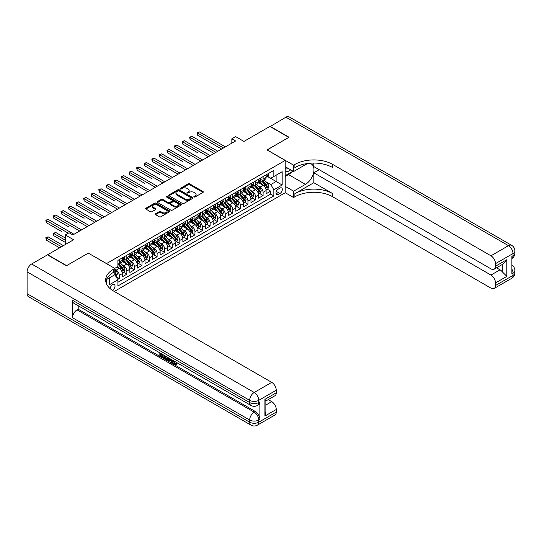 <?xml version="1.0" encoding="UTF-8"?>
<svg xmlns="http://www.w3.org/2000/svg" width="542" height="542" viewBox="0 0 542 542"><rect width="100%" height="100%" fill="white"/><g stroke="black" fill="none" stroke-linecap="round" stroke-linejoin="round"><path stroke-width="0.81" d="M194.077 196.976A0.738 0.427 0 0 0 195.12 196.976L203.013 192.417A1.05 0.61 0 0 0 203.318 191.99A1.05 0.61 0 0 0 203.013 191.563L189.639 183.84A1.05 0.61 0 0 0 188.155 183.84L180.256 188.399A0.738 0.427 0 0 0 181.299 188.995L182.322 188.406A3.36 1.944 0 0 1 187.071 188.406L188.189 189.05A3.36 1.944 0 0 1 189.172 190.425A3.36 1.944 0 0 1 188.189 191.793L187.166 192.383A0.738 0.427 0 0 0 188.209 192.986L189.233 192.396A3.36 1.944 0 0 1 193.982 192.396L195.1 193.04A3.36 1.944 0 0 1 196.082 194.415A3.36 1.944 0 0 1 195.1 195.784L194.077 196.373A0.738 0.427 0 0 0 194.077 196.976L194.077 196.373M112.404 290.336A3.428 1.978 120 0 0 112.6 290.227A3.428 1.978 120 0 0 114.843 287.213A3.428 1.978 120 0 0 114.315 284.469A3.428 1.978 120 0 0 112.6 284.638A3.428 1.978 120 0 0 110.182 288.676M155.534 213.785A1.05 0.61 0 0 0 155.222 214.212A1.05 0.61 0 0 0 155.534 214.639L159.287 216.807A1.05 0.61 0 0 0 160.771 216.807L169.538 211.746A1.05 0.61 0 0 0 169.849 211.312A1.05 0.61 0 0 0 169.538 210.885L156.164 203.162A1.05 0.61 0 0 0 154.68 203.162L145.906 208.23A1.05 0.61 0 0 0 145.602 208.656A1.05 0.61 0 0 0 145.906 209.083L150.446 211.698A1.05 0.61 0 0 0 151.929 211.698L155.683 209.537A1.05 0.61 0 0 0 155.988 209.104A1.05 0.61 0 0 0 155.683 208.677L153.433 207.376A2.812 1.626 0 0 1 152.607 206.231A2.812 1.626 0 0 1 154.348 204.734A2.812 1.626 0 0 1 157.41 205.086L166.211 210.167A2.812 1.626 0 0 1 167.038 211.312A2.812 1.626 0 0 1 165.303 212.816A2.812 1.626 0 0 1 162.241 212.464L160.771 211.617A1.05 0.61 0 0 0 159.287 211.617L155.534 213.785L155.534 214.639M88.38 253.168L106.55 263.568L285.2 160.425L267.03 149.938L288.798 137.37L269.869 126.449L243.941 141.415L235.614 136.604L231.834 138.793L235.614 140.974L72.858 234.943L69.078 232.755L65.291 234.943L65.291 244.557M88.38 253.08L66.619 265.648L47.689 254.72L73.617 239.754L65.291 234.943M182.397 203.467A1.05 0.61 0 0 0 183.88 203.467L192.647 198.406A1.05 0.61 0 0 0 192.952 197.972A1.05 0.61 0 0 0 192.647 197.545L179.273 189.822A1.05 0.61 0 0 0 177.79 189.822L169.016 194.883A1.05 0.61 0 0 0 168.711 195.316A1.05 0.61 0 0 0 169.016 195.743L182.397 203.467M166.746 197.132A0.738 0.427 0 0 1 167.498 197.241L181.082 205.079L172.322 210.133A1.05 0.61 0 0 1 170.838 210.133L157.465 202.417L157.465 201.556A1.05 0.61 0 0 0 157.16 201.983A1.05 0.61 0 0 0 157.465 202.417M157.465 201.556L161.218 199.388A1.05 0.61 0 0 1 162.702 199.388L168.128 202.518A1.05 0.61 0 0 0 169.612 202.518L172.105 201.082A1.05 0.61 0 0 0 172.41 200.655A1.05 0.61 0 0 0 172.105 200.228L166.455 196.963A0.738 0.427 0 0 1 167.498 196.367L181.096 204.212A1.05 0.61 0 0 1 181.401 204.646A1.05 0.61 0 0 1 181.096 205.072L181.096 204.212M117.695 279.469L119.267 278.561L116.124 276.745M114.796 269.293L116.239 270.126A4.282 2.473 60 0 1 119.267 275.37L122.296 273.622L122.296 276.813L126.835 274.191L123.393 272.199M121.909 264.659L123.806 265.756A4.282 2.473 60 0 1 126.835 271L129.863 269.252L129.863 272.443L134.402 269.821L130.961 267.829M129.477 260.289L131.374 261.386A4.282 2.473 60 0 1 134.402 266.63L137.431 264.882L137.431 268.073L141.977 265.451L138.528 263.459M137.045 255.919L138.948 257.016A4.282 2.473 60 0 1 141.977 262.26L145.005 260.512L145.005 263.703L149.545 261.081L146.103 259.09M144.619 251.549L146.516 252.647A4.282 2.473 60 0 1 149.545 257.89L152.573 256.142L152.573 259.333L157.112 256.712L153.671 254.72M152.187 247.179L154.084 248.277A4.282 2.473 60 0 1 157.112 253.52L160.141 251.773L160.141 254.964L164.687 252.335L161.238 250.35M159.755 242.802L161.658 243.9A4.282 2.473 60 0 1 164.687 249.151L167.715 247.403L167.715 250.587L172.254 247.965L168.813 245.98M167.329 238.433L169.226 239.53A4.282 2.473 60 0 1 172.254 244.774L175.283 243.026L175.283 246.217L179.822 243.595L176.38 241.61M174.897 234.063L176.794 235.16A4.282 2.473 60 0 1 179.822 240.404L182.85 238.656L182.85 241.847L187.397 239.225L183.948 237.24M182.464 229.693L184.368 230.79A4.282 2.473 60 0 1 187.397 236.034L190.425 234.286L190.425 237.477L194.964 234.855L191.522 232.87M190.039 225.323L191.936 226.42A4.282 2.473 60 0 1 194.964 231.664L197.993 229.916L197.993 233.107L202.532 230.486L199.09 228.494M197.606 220.953L199.51 222.051A4.282 2.473 60 0 1 202.532 227.294L205.56 225.547L205.56 228.738L210.106 226.116L206.658 224.124M205.174 216.583L207.078 217.681A4.282 2.473 60 0 1 210.106 222.925L213.135 221.177L213.135 224.368L217.674 221.746L214.232 219.754M212.749 212.213L214.646 213.311A4.282 2.473 60 0 1 217.674 218.555L220.702 216.807L220.702 219.998L225.242 217.376L221.8 215.384M220.316 207.843L222.22 208.941A4.282 2.473 60 0 1 225.242 214.185L228.27 212.437L228.27 215.628L232.816 213.006L229.368 211.014M227.884 203.474L229.788 204.571A4.282 2.473 60 0 1 232.816 209.815L235.845 208.067L235.845 211.258L240.384 208.636L236.942 206.644M235.458 199.104L237.355 200.201A4.282 2.473 60 0 1 240.384 205.445L243.412 203.697L243.412 206.888L247.958 204.259L244.51 202.274M243.026 194.727L244.93 195.825A4.282 2.473 60 0 1 247.958 201.075L250.98 199.32L250.98 202.512L255.526 199.89L252.077 197.905M250.594 190.357L252.497 191.455A4.282 2.473 60 0 1 255.526 196.699L258.554 194.951L258.554 198.142L263.094 195.52L263.094 192.329A4.282 2.473 -120 0 0 260.065 187.085L258.168 185.987M259.652 193.535L263.094 195.52M122.296 273.622A4.282 2.473 -120 0 0 119.267 268.378L116.991 267.064M129.863 269.252A4.282 2.473 -120 0 0 126.835 264.008L122.153 261.305M137.431 264.882A4.282 2.473 -120 0 0 134.402 259.638L129.721 256.935M145.005 260.512A4.282 2.473 -120 0 0 141.977 255.268L137.295 252.565M152.573 256.142A4.282 2.473 -120 0 0 149.545 250.899L144.863 248.195M160.141 251.773A4.282 2.473 -120 0 0 157.112 246.522L152.431 243.825M167.715 247.403A4.282 2.473 -120 0 0 164.687 242.152L160.005 239.449M175.283 243.026A4.282 2.473 -120 0 0 172.254 237.782L167.573 235.079M182.85 238.656A4.282 2.473 -120 0 0 179.822 233.412L175.141 230.709M190.425 234.286A4.282 2.473 -120 0 0 187.397 229.042L182.715 226.339M197.993 229.916A4.282 2.473 -120 0 0 194.964 224.673L190.283 221.969M205.56 225.547A4.282 2.473 -120 0 0 202.532 220.303L197.85 217.599M213.135 221.177A4.282 2.473 -120 0 0 210.106 215.933L205.425 213.23M220.702 216.807A4.282 2.473 -120 0 0 217.674 211.563L212.992 208.86M228.27 212.437A4.282 2.473 -120 0 0 225.242 207.193L220.56 204.49M235.845 208.067A4.282 2.473 -120 0 0 232.816 202.823L228.135 200.12M243.412 203.697A4.282 2.473 -120 0 0 240.384 198.447L235.702 195.75M250.98 199.32A4.282 2.473 -120 0 0 247.958 194.077L243.277 191.373M258.554 194.951A4.282 2.473 -120 0 0 255.526 189.707L250.844 187.004M279.977 188.094L278.31 189.056A3.32 1.917 120 0 0 276.142 191.976A3.32 1.917 120 0 0 276.65 194.639A3.32 1.917 120 0 0 278.31 194.47L279.977 193.514A3.32 1.917 120 0 0 282.145 190.588A3.32 1.917 120 0 0 281.637 187.925A3.32 1.917 120 0 0 279.977 188.094M106.55 284.008L106.55 279.523M114.267 291.454L285.2 192.769L285.2 160.425M114.796 274.625L117.905 279.828L117.905 285.946L273.846 195.913L273.846 189.795L270.817 184.551L265.736 181.617M117.905 279.828L109.572 284.638L109.572 277.775M114.721 268.378L117.905 266.542L117.905 260.424L273.846 170.391L273.846 176.509L282.172 171.699L282.172 184.991L273.846 189.795M123.766 259.442L123.806 259.462A4.282 2.473 60 0 0 125.947 259.672L128.976 257.924A4.282 2.473 -120 0 0 129.863 255.966L129.863 253.52M131.34 255.065L131.374 255.092A4.282 2.473 60 0 0 133.515 255.302L136.543 253.554A4.282 2.473 -120 0 0 137.431 251.596L137.431 249.151M138.908 250.695L138.948 250.722A4.282 2.473 60 0 0 141.089 250.932L144.118 249.185A4.282 2.473 -120 0 0 145.005 247.227L145.005 244.774M146.475 246.325L146.516 246.353A4.282 2.473 60 0 0 148.657 246.563L151.685 244.815A4.282 2.473 -120 0 0 152.573 242.857L152.573 240.404M154.05 241.956L154.084 241.983A4.282 2.473 60 0 0 156.225 242.193L159.253 240.445A4.282 2.473 -120 0 0 160.141 238.48L160.141 236.034M161.618 237.586L161.658 237.606A4.282 2.473 60 0 0 163.799 237.823L166.828 236.075A4.282 2.473 -120 0 0 167.715 234.11L167.715 231.664M169.185 233.216L169.226 233.236A4.282 2.473 60 0 0 171.367 233.453L174.395 231.705A4.282 2.473 -120 0 0 175.283 229.74L175.283 227.294M176.76 228.846L176.794 228.866A4.282 2.473 60 0 0 178.941 229.083L181.963 227.335A4.282 2.473 -120 0 0 182.85 225.37L182.85 222.925M184.327 224.476L184.368 224.496A4.282 2.473 60 0 0 186.509 224.713L189.537 222.958A4.282 2.473 -120 0 0 190.425 221L190.425 218.555M191.895 220.106L191.936 220.127A4.282 2.473 60 0 0 194.077 220.337L197.105 218.589A4.282 2.473 -120 0 0 197.993 216.631L197.993 214.185M199.47 215.736L199.51 215.757A4.282 2.473 60 0 0 201.651 215.967L204.673 214.219A4.282 2.473 -120 0 0 205.56 212.261L205.56 209.815M207.037 211.366L207.078 211.387A4.282 2.473 60 0 0 209.219 211.597L212.247 209.849A4.282 2.473 -120 0 0 213.135 207.891L213.135 205.445M214.605 206.99L214.646 207.017A4.282 2.473 60 0 0 216.786 207.227L219.815 205.479A4.282 2.473 -120 0 0 220.702 203.521L220.702 201.068M222.179 202.62L222.22 202.647A4.282 2.473 60 0 0 224.361 202.857L227.389 201.109A4.282 2.473 -120 0 0 228.27 199.151L228.27 196.699M229.747 198.25L229.788 198.277A4.282 2.473 60 0 0 231.929 198.487L234.957 196.739A4.282 2.473 -120 0 0 235.845 194.781L235.845 192.329M237.315 193.88L237.355 193.907A4.282 2.473 60 0 0 239.496 194.117L242.525 192.369A4.282 2.473 -120 0 0 243.412 190.405L243.412 187.959M244.889 189.51L244.93 189.531A4.282 2.473 60 0 0 247.071 189.747L250.099 187.999A4.282 2.473 -120 0 0 250.98 186.035L250.98 183.589M252.457 185.14L252.497 185.161A4.282 2.473 60 0 0 254.638 185.378L257.667 183.63A4.282 2.473 -120 0 0 258.554 181.665L258.554 179.219M117.905 282.274L270.668 194.077L270.668 191.15L266.122 193.772L266.122 190.581A4.282 2.473 -120 0 0 263.094 185.337L258.412 182.634M260.024 180.771L260.065 180.791A4.282 2.473 -120 0 0 262.206 181.008A4.282 2.473 -120 0 0 263.094 179.043L263.094 176.597M262.206 181.008L265.234 179.26A4.282 2.473 -120 0 0 266.122 177.295L266.122 174.849M119.267 259.638L119.267 262.084A4.282 2.473 60 0 1 118.38 264.042A4.282 2.473 60 0 1 117.905 264.218M118.38 264.042L121.408 262.294A4.282 2.473 -120 0 0 122.296 260.336L122.296 257.89M126.835 255.268L126.835 257.714A4.282 2.473 60 0 1 125.947 259.672M134.402 250.899L134.402 253.344A4.282 2.473 60 0 1 133.515 255.302M141.977 246.522L141.977 248.974A4.282 2.473 60 0 1 141.089 250.932M149.545 242.152L149.545 244.605A4.282 2.473 60 0 1 148.657 246.563M157.112 237.782L157.112 240.235A4.282 2.473 60 0 1 156.225 242.193M164.687 233.412L164.687 235.858A4.282 2.473 60 0 1 163.799 237.823M172.254 229.042L172.254 231.488A4.282 2.473 60 0 1 171.367 233.453M179.822 224.673L179.822 227.118A4.282 2.473 60 0 1 178.941 229.083M187.397 220.303L187.397 222.748A4.282 2.473 60 0 1 186.509 224.713M194.964 215.933L194.964 218.379A4.282 2.473 60 0 1 194.077 220.337M202.532 211.563L202.532 214.009A4.282 2.473 60 0 1 201.651 215.967M210.106 207.193L210.106 209.639A4.282 2.473 60 0 1 209.219 211.597M217.674 202.823L217.674 205.269A4.282 2.473 60 0 1 216.786 207.227M225.242 198.447L225.242 200.899A4.282 2.473 60 0 1 224.361 202.857M232.816 194.077L232.816 196.529A4.282 2.473 60 0 1 231.929 198.487M240.384 189.707L240.384 192.159A4.282 2.473 60 0 1 239.496 194.117M247.958 185.337L247.958 187.783A4.282 2.473 60 0 1 247.071 189.747M255.526 180.967L255.526 183.413A4.282 2.473 60 0 1 254.638 185.378M255.526 196.699L255.526 199.89M247.958 201.075L247.958 204.259M240.384 205.445L240.384 208.636M232.816 209.815L232.816 213.006M225.242 214.185L225.242 217.376M217.674 218.555L217.674 221.746M210.106 222.925L210.106 226.116M202.532 227.294L202.532 230.486M194.964 231.664L194.964 234.855M187.397 236.034L187.397 239.225M179.822 240.404L179.822 243.595M172.254 244.774L172.254 247.965M164.687 249.151L164.687 252.335M157.112 253.52L157.112 256.712M149.545 257.89L149.545 261.081M141.977 262.26L141.977 265.451M134.402 266.63L134.402 269.821M126.835 271L126.835 274.191M119.267 275.37L119.267 278.561M270.817 184.551L276.115 181.495L276.115 175.202L282.172 171.699M267.443 176.489L282.172 184.991M267.599 176.401L270.817 178.257L273.846 176.509M231.834 138.793L231.834 143.163M267.22 189.165L270.668 191.15M270.668 194.077L273.846 195.913M194.375 197.078L195.1 196.658A3.36 1.944 0 0 0 196.082 195.289L196.082 194.415M189.172 190.425L189.172 191.299A3.36 1.944 0 0 1 188.189 192.667L187.464 193.088M203.013 191.563L203.013 192.417L189.639 184.714A1.05 0.61 0 0 0 188.155 184.714L180.554 189.104M192.647 197.545L192.647 198.406L179.273 190.696A1.05 0.61 0 0 0 177.79 190.696L169.029 195.75M190.791 198.277A0.738 0.427 0 0 0 190.791 197.674L179.05 190.892A0.738 0.427 0 0 0 178.006 190.892L176.929 191.516A3.36 1.944 0 0 0 175.947 192.891A3.36 1.944 0 0 0 176.929 194.26L184.958 198.894A3.36 1.944 0 0 0 189.714 198.894L190.791 198.277L190.791 199.151A0.738 0.427 0 0 0 191.008 198.846L191.008 197.972M175.947 192.891L175.947 193.765A3.36 1.944 0 0 0 176.929 195.134L176.929 194.26M190.791 199.151L189.714 199.768A3.36 1.944 0 0 1 184.958 199.768L176.929 195.134M157.478 202.423L161.218 200.262L161.218 199.388M172.41 200.655L172.41 201.529A1.05 0.61 0 0 1 172.105 201.956L169.612 203.392A1.05 0.61 0 0 1 168.128 203.392L162.702 200.262A1.05 0.61 0 0 0 161.218 200.262M173.758 205.77A2.812 1.626 0 0 0 176.821 206.123A2.812 1.626 0 0 0 178.555 204.625A2.812 1.626 0 0 0 177.729 203.474L174.626 201.685A1.05 0.61 0 0 0 173.142 201.685L170.655 203.121A1.05 0.61 0 0 0 170.344 203.548A1.05 0.61 0 0 0 170.655 203.982L173.758 205.77L173.758 206.644A2.812 1.626 0 0 0 176.821 206.997A2.812 1.626 0 0 0 178.555 205.499L178.555 204.625M170.344 203.548L170.344 204.422A1.05 0.61 0 0 0 170.655 204.856L170.655 203.982M173.758 206.644L170.655 204.856M167.038 211.312L167.038 212.186A2.812 1.626 0 0 1 165.303 213.69A2.812 1.626 0 0 1 162.241 213.338L160.771 212.491A1.05 0.61 0 0 0 159.287 212.491L155.547 214.646M152.607 206.231L152.607 207.105A2.812 1.626 0 0 0 153.433 208.257L153.433 207.376M155.669 209.544L153.433 208.257M169.524 211.753L156.164 204.036A1.05 0.61 0 0 0 154.68 204.036L145.927 209.09M266.061 189.835L268.012 188.704L268.771 186.516A2.839 1.64 -120 0 0 267.667 183.853L264.211 179.849M263.514 185.615L259.564 181.042M261.264 184.28L258.974 181.624A6.795 3.923 -120 0 0 258.764 181.387M197.654 152.715L182.512 143.969L182.512 141.787L184.402 140.696L210.255 155.622M261.82 181.157L265.323 185.208A2.839 1.64 60 0 1 266.332 187.166C266.759 187.735 267.064 187.559 267.24 186.638A2.839 1.64 -120 0 0 266.23 184.687L262.768 180.682M262.03 181.096L265.79 185.445A1.443 0.833 60 0 1 266.149 186.008L267.24 186.638M268.127 173.691L268.771 174.802A2.839 1.64 60 0 1 268.182 176.062L266.745 176.888A2.839 1.64 -120 0 0 267.24 176.238L267.179 175.987M223.5 147.973L197.654 133.047L199.544 131.95L225.397 146.875M266.217 177.024L266.23 177.024A2.839 1.64 -120 0 0 266.745 176.888M266.874 176.028L267.24 176.238L266.332 176.76A2.839 1.64 60 0 1 266.122 177.166M221.61 149.064L197.654 135.229L197.654 133.047L197.234 132.804L199.544 131.95M197.654 135.229L197.234 132.804M285.2 170.73A6.958 4.018 120 0 0 286.786 171.509A6.958 4.018 120 0 0 290.641 169.815M285.2 167.837A4.763 2.751 120 0 0 285.973 168.779A4.763 2.751 120 0 0 286.671 168.989A4.763 2.751 120 0 0 288.391 168.521M292.998 171.177L285.2 175.683M270.099 126.577L285.919 117.18L508.477 245.675A6.423 3.706 120 0 1 511.689 245.357A6.423 6.423 0 0 1 514.9 250.919A6.423 3.706 180 0 1 513.017 253.541L495.496 263.656A6.423 3.706 -120 0 0 490.95 255.79L508.477 245.675A6.423 3.706 60 0 1 513.017 253.541L513.017 255.722L511.885 256.38L511.885 273.866L513.017 273.209L513.017 275.39A6.423 3.706 60 0 1 511.689 278.331L494.162 288.452A6.423 3.706 -120 0 0 495.496 285.512L513.017 275.39A6.423 3.706 0 0 0 514.9 272.768A6.423 6.423 0 0 1 511.689 278.331M270.099 126.313L289.022 137.241L267.104 149.978M285.2 186.346L293.601 191.197L305.451 184.355A12.046 6.951 120 0 0 313.317 173.745A12.046 6.951 120 0 0 311.474 164.09A12.046 6.951 120 0 0 305.451 164.687L293.601 171.529L293.601 165.188L294.889 164.45A26.761 15.454 180 0 1 332.741 164.45L490.95 255.79M293.601 191.197L293.601 197.532L294.889 196.787A26.761 15.454 180 0 1 332.741 196.787L490.95 288.134A6.423 3.706 -120 0 0 494.162 288.452M313.811 182.715L294.889 193.643A26.761 15.454 180 0 1 332.741 193.643L313.811 182.715L313.811 172.796L319.191 169.693M313.811 163.067L313.811 166.59L490.95 268.859A6.423 3.706 -120 0 0 494.162 269.178A6.423 3.706 -120 0 0 495.496 266.237L506.851 259.679L506.851 276.373L502.305 271.833L502.305 264.476M506.851 276.373L495.496 282.931L495.496 285.512M495.496 282.931A6.423 3.706 -120 0 0 490.95 275.065L500.036 269.821A6.423 3.706 60 0 1 502.305 271.833M313.811 172.796L490.95 275.065M285.919 117.18A6.423 3.706 -60 0 1 289.13 116.862L511.689 245.357M285.2 166.679L293.601 171.529M267.104 149.89L293.601 165.188M285.2 192.681L293.601 197.532M495.496 263.656L495.496 266.237M496.54 267.802L500.036 269.821M294.889 164.45L294.889 167.593A26.761 15.454 180 0 1 332.741 167.593L332.741 164.45M494.162 269.178L503.45 263.812L506.851 259.679M291.833 171.855A12.046 6.951 -60 0 1 288.493 174.565L285.2 176.468M173.786 360.87L175.188 363.804L175.716 363.994M173.237 360.579L174.585 364.156L175.466 364.265L176.462 363.228L177.105 363.77L175.967 364.969L174.646 364.793C173.25 363.845 172.546 362.53 172.539 360.85L172.586 360.206M169.538 360.166L168.637 361.257L167.959 360.864L169.104 358.194M171.983 359.861L172.891 363.018L172.288 363.364L171.604 362.971L171.089 361.06L169.151 359.942L168.637 361.257M161.089 354.482L161.089 355.599L163.765 357.144L163.765 357.747L163.162 358.099L159.843 356.182L159.843 352.849M163.474 354.949L162.871 355.511L160.486 354.129L160.486 355.945L161.089 355.599M72.52 300.261L249.659 402.53A6.423 3.706 120 0 0 250.987 405.47L73.847 303.202A6.423 3.706 -60 0 1 72.52 300.261L72.52 317.741A6.423 3.706 -60 0 1 77.059 309.875L78.197 309.218L255.336 411.493A6.423 3.706 60 0 1 259.875 419.359L259.875 401.873A6.423 3.706 60 0 1 258.548 404.813L257.409 405.47A6.423 3.706 -120 0 0 258.744 402.53L259.875 401.873M78.197 309.218L78.197 305.708M167.715 357.395L167.763 358.106L168.352 357.761L167.742 359.488L165.662 359.542L164.036 358.601L164.036 355.267M66.388 265.776L88.305 253.128L114.796 268.419L113.508 269.164A26.761 15.454 -0 0 0 105.67 280.092A26.761 15.454 -0 0 0 113.508 291.013L271.725 382.361A6.423 3.706 60 0 1 276.264 390.226L258.744 400.342L258.744 402.53A6.423 3.706 -0 0 1 249.659 402.53L249.659 400.342L27.1 271.854A6.423 3.706 -60 0 1 31.639 263.988L47.466 254.848L66.388 265.776M114.796 268.419L114.796 274.76L106.428 279.591M264.909 399.359L265.851 400.782L265.851 412.015L264.909 416.06L264.909 399.359L276.264 392.808L276.264 390.226M276.264 392.808A6.423 3.706 60 0 1 274.936 395.748L265.851 400.992M27.1 293.703L249.659 422.198A6.423 3.706 120 0 0 250.987 425.138L28.428 296.643A6.423 3.706 -60 0 1 27.1 293.703L27.1 271.854M268.229 399.617L271.725 401.636A6.423 3.706 60 0 1 276.264 409.501L264.909 416.06M259.875 419.359L258.744 420.009L258.744 422.198L276.264 412.083L276.264 409.501M276.264 412.083A6.423 3.706 60 0 1 274.936 415.023L257.409 425.138A6.423 3.706 -120 0 0 258.744 422.198A6.423 3.706 -0 0 1 249.659 422.198L249.659 420.009L72.52 317.741M113.508 269.164L113.508 272.314A26.761 15.454 -0 0 0 105.812 281.664M160.486 355.945L163.162 357.496L163.765 357.144M163.162 357.496L163.162 358.099M160.486 353.221L163.135 354.753M162.871 354.908L162.871 355.511M167.763 358.106L167.132 359.841M164.673 355.64L164.673 358.37L166.685 359.156L167.078 357.022M165.283 355.986L165.283 358.018L167.288 358.811M164.673 358.37L165.283 358.018M165.615 358.906L166.218 358.56M171.136 359.373L172.288 363.364M169.7 358.54L169.348 359.448L170.893 360.342L170.54 359.021M170.086 358.763L170.669 359.515M169.348 359.448L169.951 359.102M174.585 364.156L175.188 363.804M173.176 361.216L173.758 360.884M175.859 363.574L176.496 364.122L177.105 363.77M176.496 364.122L175.967 364.969M258.487 194.205L260.445 193.074L261.203 190.886A2.839 1.64 -120 0 0 260.099 188.223L256.637 184.219M255.946 189.985L251.989 185.411M253.697 188.65L251.4 185.994A6.795 3.923 -120 0 0 251.19 185.757M190.079 157.085L174.944 148.339L174.944 146.157L176.834 145.066L202.688 159.992M254.252 185.527L257.748 189.578A2.839 1.64 60 0 1 258.764 191.536C259.191 192.105 259.489 191.929 259.672 191.008A2.839 1.64 -120 0 0 258.656 189.056L255.201 185.052M254.455 185.466L258.216 189.815A1.443 0.833 60 0 1 258.581 190.377L259.672 191.008M250.919 198.575L252.877 197.444L253.629 195.262A2.839 1.64 -120 0 0 252.525 192.593L249.069 188.589M248.378 194.354L244.422 189.781M246.129 193.027L243.832 190.364A6.795 3.923 -120 0 0 243.622 190.134M182.512 161.455L167.37 152.715L167.37 150.527L169.267 149.436L195.113 164.362M246.685 189.896L250.18 193.948A2.839 1.64 60 0 1 251.19 195.906C251.617 196.475 251.922 196.299 252.098 195.377A2.839 1.64 -120 0 0 251.088 193.426L247.633 189.422M246.888 189.835L250.648 194.185A1.443 0.833 60 0 1 251.014 194.754L252.098 195.377M243.351 202.945L245.302 201.814L246.061 199.632A2.839 1.64 -120 0 0 244.957 196.963L241.502 192.959M240.804 198.724L236.854 194.151M238.555 197.396L236.265 194.741A6.795 3.923 -120 0 0 236.048 194.503M174.944 165.825L159.802 157.085L159.802 154.897L161.692 153.806L187.546 168.731M239.11 194.273L242.613 198.318A2.839 1.64 60 0 1 243.622 200.276C244.049 200.845 244.354 200.669 244.53 199.747A2.839 1.64 -120 0 0 243.521 197.796L240.059 193.792M239.32 194.205L243.08 198.555A1.443 0.833 60 0 1 243.439 199.124L244.53 199.747M243.622 200.276L243.825 200.615M235.777 207.315L237.735 206.184L238.494 204.002A2.839 1.64 -120 0 0 237.389 201.339L233.927 197.329M233.236 203.094L229.28 198.521M230.987 201.766L228.69 199.11A6.795 3.923 -120 0 0 228.48 198.873M167.37 170.195L152.234 161.455L152.234 159.267L154.124 158.176L179.978 173.101M231.542 198.643L235.038 202.694A2.839 1.64 60 0 1 236.055 204.646C236.481 205.215 236.779 205.039 236.962 204.124A2.839 1.64 -120 0 0 235.946 202.166L232.491 198.162M231.746 198.575L235.506 202.925A1.443 0.833 60 0 1 235.872 203.494L236.962 204.124M236.055 204.646L236.258 204.984M260.56 178.061L261.203 179.178A2.839 1.64 60 0 1 260.614 180.432L259.178 181.258A2.839 1.64 -120 0 0 259.672 180.608L259.611 180.357M215.933 152.343L190.079 137.417L191.976 136.32L217.823 151.245M258.649 181.394L258.656 181.394A2.839 1.64 -120 0 0 259.178 181.258M259.306 180.398L259.672 180.608L258.764 181.13A2.839 1.64 60 0 1 258.554 181.536M214.043 153.433L190.079 139.599L190.079 137.417L189.666 137.173L191.976 136.32M190.079 139.599L189.666 137.173M252.992 182.43L253.629 183.548A2.839 1.64 60 0 1 253.046 184.802L251.603 185.628A2.839 1.64 -120 0 0 252.098 184.978L252.044 184.727M208.365 156.713L182.098 141.543L184.402 140.696M251.075 185.764L251.088 185.764A2.839 1.64 -120 0 0 251.603 185.628M251.732 184.768L252.098 184.978L251.19 185.5A2.839 1.64 60 0 1 250.98 185.906M182.512 143.969L182.098 141.543M245.418 186.8L246.061 187.918A2.839 1.64 60 0 1 245.472 189.172L244.035 190.005A2.839 1.64 -120 0 0 244.53 189.348L244.469 189.097M200.791 161.082L174.524 145.913L176.834 145.066M243.507 190.134L243.521 190.134A2.839 1.64 -120 0 0 244.035 190.005M244.164 189.138L244.53 189.348L243.622 189.876A2.839 1.64 60 0 1 243.412 190.276M174.944 148.339L174.524 145.913M237.85 191.17L238.494 192.288A2.839 1.64 60 0 1 237.904 193.541L236.468 194.375A2.839 1.64 -120 0 0 236.962 193.718L236.901 193.467M193.223 165.452L166.956 150.29L169.267 149.436M235.939 194.503L235.946 194.503A2.839 1.64 -120 0 0 236.468 194.375M236.597 193.508L236.962 193.718L236.055 194.246A2.839 1.64 60 0 1 235.845 194.646M167.37 152.715L166.956 150.29M228.209 211.685L230.167 210.553L230.919 208.372A2.839 1.64 -120 0 0 229.815 205.709L226.36 201.705M225.668 207.471L221.712 202.891M223.419 206.136L221.122 203.48A6.795 3.923 -120 0 0 220.912 203.243M159.802 174.565L144.66 165.825L144.66 163.637L146.557 162.546L172.403 177.471M223.975 203.013L227.471 207.064A2.839 1.64 60 0 1 228.48 209.016C228.907 209.585 229.212 209.408 229.388 208.494A2.839 1.64 -120 0 0 228.378 206.536L224.923 202.532M224.178 202.945L227.938 207.295A1.443 0.833 60 0 1 228.304 207.864L229.388 208.494M228.48 209.016L228.69 209.354M230.282 195.54L230.919 196.658A2.839 1.64 60 0 1 230.336 197.911L228.893 198.745A2.839 1.64 -120 0 0 229.388 198.087L229.334 197.837M185.655 169.822L159.389 154.66L161.692 153.806M228.365 198.873L228.378 198.873A2.839 1.64 -120 0 0 228.893 198.745M229.022 197.877L229.388 198.087L228.48 198.616A2.839 1.64 60 0 1 228.27 199.016M159.802 157.085L159.389 154.66M220.641 216.055L222.593 214.923L223.351 212.742A2.839 1.64 -120 0 0 222.247 210.079L218.792 206.075M218.094 211.841L214.144 207.261M215.845 210.506L213.555 207.85A6.795 3.923 -120 0 0 213.338 207.613M152.234 178.935L137.092 170.195L137.092 168.006L138.982 166.916L164.836 181.841M216.4 207.383L219.903 211.434A2.839 1.64 60 0 1 220.912 213.385C221.339 213.954 221.644 213.785 221.82 212.864A2.839 1.64 -120 0 0 220.811 210.906L217.349 206.902M216.61 207.315L220.364 211.665A1.443 0.833 60 0 1 220.73 212.234L221.82 212.864M220.912 213.385L221.116 213.724M222.708 199.917L223.351 201.028A2.839 1.64 60 0 1 222.762 202.281L221.326 203.114A2.839 1.64 -120 0 0 221.82 202.457L221.759 202.207M178.081 174.192L151.814 159.03L154.124 158.176M220.797 203.243L220.811 203.243A2.839 1.64 -120 0 0 221.326 203.114M221.454 202.247L221.82 202.457L220.912 202.986A2.839 1.64 60 0 1 220.702 203.385M152.234 161.455L151.814 159.03M213.067 220.425L215.025 219.3L215.784 217.112A2.839 1.64 -120 0 0 214.679 214.449L211.217 210.445M210.526 216.211L206.57 211.631M208.277 214.876L205.98 212.22A6.795 3.923 -120 0 0 205.77 211.983M144.66 183.304L129.524 174.565L129.524 172.376L131.415 171.286L157.268 186.211M208.833 211.753L212.328 215.804A2.839 1.64 60 0 1 213.345 217.755C213.772 218.324 214.07 218.155 214.253 217.234A2.839 1.64 -120 0 0 213.236 215.276L209.781 211.272M209.036 211.685L212.796 216.041A1.443 0.833 60 0 1 213.162 216.604L214.253 217.234M213.345 217.755L213.548 218.094M215.14 204.287L215.784 205.398A2.839 1.64 60 0 1 215.194 206.651L213.758 207.484A2.839 1.64 -120 0 0 214.253 206.834L214.192 206.577M170.513 178.562L144.247 163.399L146.557 162.546M213.23 207.62L213.236 207.62A2.839 1.64 -120 0 0 213.758 207.484M213.887 206.617L214.253 206.834L213.345 207.356A2.839 1.64 60 0 1 213.135 207.755M144.66 165.825L144.247 163.399M205.499 224.794L207.457 223.67L208.209 221.482A2.839 1.64 -120 0 0 207.105 218.819L203.65 214.815M202.959 220.58L199.002 216.001M200.709 219.246L198.413 216.59A6.795 3.923 -120 0 0 198.203 216.353M137.092 187.674L121.95 178.935L121.95 176.753L123.847 175.655L149.694 190.581M201.265 216.123L204.761 220.174A2.839 1.64 60 0 1 205.77 222.125C206.197 222.701 206.502 222.525 206.678 221.603A2.839 1.64 -120 0 0 205.669 219.645L202.213 215.641M201.468 216.055L205.228 220.411A1.443 0.833 60 0 1 205.594 220.973L206.678 221.603M205.77 222.125L205.98 222.464M207.566 208.656L208.209 209.768A2.839 1.64 60 0 1 207.627 211.021L206.184 211.854A2.839 1.64 -120 0 0 206.678 211.204L206.624 210.946M162.946 182.932L136.679 167.769L138.982 166.916M205.655 211.99L205.669 211.99A2.839 1.64 -120 0 0 206.184 211.854M206.312 210.987L206.678 211.204L205.77 211.726A2.839 1.64 60 0 1 205.56 212.132M137.092 170.195L136.679 167.769M197.932 229.164L199.883 228.04L200.642 225.851A2.839 1.64 -120 0 0 199.537 223.189L196.075 219.185M195.384 224.95L191.434 220.37M193.135 223.616L190.845 220.96A6.795 3.923 -120 0 0 190.628 220.723M129.524 192.044L114.382 183.304L114.382 181.123L116.273 180.025L142.126 194.951M193.69 220.492L197.193 224.544A2.839 1.64 60 0 1 198.203 226.495C198.629 227.071 198.934 226.895 199.11 225.973A2.839 1.64 -120 0 0 198.101 224.022L194.639 220.018M193.9 220.425L197.654 224.781A1.443 0.833 60 0 1 198.02 225.343L199.11 225.973M198.203 226.495L198.406 226.834M199.998 213.026L200.642 214.137A2.839 1.64 60 0 1 200.052 215.398L198.616 216.224A2.839 1.64 -120 0 0 199.11 215.574L199.049 215.323M155.371 187.302L129.104 172.139L131.415 171.286M198.087 216.36L198.101 216.36A2.839 1.64 -120 0 0 198.616 216.224M198.745 215.357L199.11 215.574L198.203 216.095A2.839 1.64 60 0 1 197.993 216.502M129.524 174.565L129.104 172.139M190.357 233.541L192.315 232.41L193.074 230.221A2.839 1.64 -120 0 0 191.97 227.559L188.508 223.555M187.817 229.32L183.86 224.74M185.567 227.986L183.271 225.33A6.795 3.923 -120 0 0 183.06 225.093M121.95 196.421L106.815 187.674L106.815 185.493L108.705 184.395L134.558 199.32M186.123 224.862L189.619 228.914A2.839 1.64 60 0 1 190.635 230.872C191.062 231.441 191.36 231.265 191.543 230.343A2.839 1.64 -120 0 0 190.527 228.392L187.071 224.388M186.326 224.794L190.086 229.151A1.443 0.833 60 0 1 190.452 229.713L191.543 230.343M192.43 217.396L193.074 218.507A2.839 1.64 60 0 1 192.485 219.767L191.048 220.594A2.839 1.64 -120 0 0 191.543 219.944L191.482 219.693M147.803 191.678L121.537 176.509L123.847 175.655M190.52 220.73L190.527 220.73A2.839 1.64 -120 0 0 191.048 220.594M191.177 219.734L191.543 219.944L190.635 220.465A2.839 1.64 60 0 1 190.425 220.872M121.95 178.935L121.537 176.509M182.79 237.911L184.747 236.779L185.5 234.591A2.839 1.64 -120 0 0 184.395 231.929L180.94 227.925M180.249 233.69L176.292 229.117M177.993 232.355L175.703 229.7A6.795 3.923 -120 0 0 175.493 229.462M114.382 200.791L99.24 192.044L99.24 189.863L101.137 188.772L126.984 203.697M178.555 229.232L182.051 233.284A2.839 1.64 60 0 1 183.06 235.242C183.487 235.811 183.792 235.635 183.968 234.713A2.839 1.64 -120 0 0 182.959 232.762L179.504 228.758M178.758 229.171L182.518 233.521A1.443 0.833 60 0 1 182.884 234.083L183.968 234.713M184.856 221.766L185.486 222.85A2.839 1.64 60 0 1 184.917 224.137L183.474 224.964A2.839 1.64 -120 0 0 183.968 224.313L183.907 224.063M140.236 196.048L113.969 180.879L116.273 180.025M182.945 225.099L182.959 225.099A2.839 1.64 -120 0 0 183.474 224.964M183.602 224.103L183.968 224.313L183.06 224.835A2.839 1.64 60 0 1 182.85 225.242M114.382 183.304L113.969 180.879M175.222 242.281L177.173 241.149L177.932 238.961A2.839 1.64 -120 0 0 176.827 236.298L173.365 232.294M172.674 238.06L168.725 233.487M170.425 236.725L168.128 234.069A6.795 3.923 -120 0 0 167.918 233.832M106.815 205.161L91.673 196.414L91.673 194.232L93.563 193.142L119.416 208.067M170.981 233.602L174.483 237.653A2.839 1.64 60 0 1 175.493 239.611C175.92 240.181 176.225 240.004 176.401 239.083A2.839 1.64 -120 0 0 175.391 237.132L171.929 233.128M171.191 233.541L174.944 237.891A1.443 0.833 60 0 1 175.31 238.453L176.401 239.083M177.288 226.136L177.932 227.254A2.839 1.64 60 0 1 177.342 228.507L175.906 229.334A2.839 1.64 -120 0 0 176.401 228.683L176.34 228.433M132.661 200.418L106.395 185.249L108.705 184.395M175.378 229.469L175.391 229.469A2.839 1.64 -120 0 0 175.906 229.334M176.035 228.473L176.401 228.683L175.493 229.205A2.839 1.64 60 0 1 175.283 229.612M106.815 187.674L106.395 185.249M167.647 246.651L169.605 245.519L170.364 243.338A2.839 1.64 -120 0 0 169.26 240.668L165.798 236.664M165.107 242.43L161.15 237.857M162.857 241.102L160.561 238.439A6.795 3.923 -120 0 0 160.351 238.209M99.24 209.53L84.105 200.791L84.105 198.602L85.995 197.512L111.848 212.437M163.413 237.979L166.909 242.023A2.839 1.64 60 0 1 167.925 243.981C168.345 244.55 168.65 244.374 168.833 243.453A2.839 1.64 -120 0 0 167.817 241.502L164.362 237.498M163.616 237.911L167.376 242.26A1.443 0.833 60 0 1 167.742 242.83L168.833 243.453M169.721 230.506L170.364 231.624A2.839 1.64 60 0 1 169.775 232.877L168.338 233.71A2.839 1.64 -120 0 0 168.833 233.053L168.772 232.803M125.094 204.788L98.827 189.619L101.137 188.772M167.81 233.839L167.817 233.839A2.839 1.64 -120 0 0 168.338 233.71M168.467 232.843L168.833 233.053L167.925 233.575A2.839 1.64 60 0 1 167.715 233.981M99.24 192.044L98.827 189.619M160.08 251.021L162.038 249.889L162.79 247.708A2.839 1.64 -120 0 0 161.685 245.038L158.23 241.034M157.532 246.8L153.582 242.227M155.283 245.472L152.993 242.816A6.795 3.923 -120 0 0 152.783 242.579M91.673 213.9L76.53 205.161L76.53 202.972L78.427 201.881L104.274 216.807M155.845 242.349L159.341 246.393A2.839 1.64 60 0 1 160.351 248.351C160.778 248.92 161.082 248.744 161.259 247.823A2.839 1.64 -120 0 0 160.249 245.872L156.787 241.868M156.049 242.281L159.809 246.63A1.443 0.833 60 0 1 160.175 247.199L161.259 247.823M160.351 248.351L160.561 248.69M162.146 234.876L162.79 235.994A2.839 1.64 60 0 1 162.207 237.247L160.764 238.08A2.839 1.64 -120 0 0 161.259 237.423L161.198 237.172M117.526 209.158L91.252 193.989L93.563 193.142M160.236 238.209L160.249 238.209A2.839 1.64 -120 0 0 160.764 238.08M160.893 237.213L161.259 237.423L160.351 237.952A2.839 1.64 60 0 1 160.141 238.351M91.673 196.414L91.252 193.989M152.512 255.39L154.463 254.259L155.222 252.077A2.839 1.64 -120 0 0 154.118 249.415L150.656 245.404M149.965 251.17L146.015 246.596M147.715 249.842L145.419 247.186A6.795 3.923 -120 0 0 145.209 246.949M84.105 218.27L68.963 209.53L68.963 207.342L70.853 206.251L96.706 221.177M148.271 246.718L151.774 250.77A2.839 1.64 60 0 1 152.783 252.721C153.21 253.29 153.508 253.114 153.691 252.199A2.839 1.64 -120 0 0 152.681 250.241L149.219 246.237M148.481 246.651L152.234 251A1.443 0.833 60 0 1 152.6 251.569L153.691 252.199M152.783 252.721L152.986 253.06M154.578 239.246L155.222 240.363A2.839 1.64 60 0 1 154.633 241.617L153.196 242.45A2.839 1.64 -120 0 0 153.691 241.793L153.63 241.542M109.951 213.528L83.685 198.365L85.995 197.512M152.668 242.579L152.681 242.579A2.839 1.64 -120 0 0 153.196 242.45M153.325 241.583L153.691 241.793L152.783 242.321A2.839 1.64 60 0 1 152.573 242.721M84.105 200.791L83.685 198.365M144.938 259.76L146.896 258.629L147.654 256.447A2.839 1.64 -120 0 0 146.55 253.785L143.088 249.781M142.397 255.546L138.44 250.966M140.148 254.212L137.851 251.556A6.795 3.923 -120 0 0 137.641 251.319M76.53 222.64L61.395 213.9L61.395 211.712L63.285 210.621L89.139 225.547M140.703 251.088L144.199 255.14A2.839 1.64 60 0 1 145.215 257.091C145.635 257.66 145.94 257.484 146.123 256.569A2.839 1.64 -120 0 0 145.107 254.611L141.652 250.607M140.906 251.021L144.667 255.37A1.443 0.833 60 0 1 145.032 255.939L146.123 256.569M145.215 257.091L145.419 257.43M147.011 243.615L147.654 244.733A2.839 1.64 60 0 1 147.065 245.987L145.629 246.82A2.839 1.64 -120 0 0 146.123 246.163L146.062 245.912M102.384 217.898L76.117 202.735L78.427 201.881M145.1 246.949L145.107 246.949A2.839 1.64 -120 0 0 145.629 246.82M145.757 245.953L146.123 246.163L145.215 246.691A2.839 1.64 60 0 1 145.005 247.091M76.53 205.161L76.117 202.735M137.37 264.13L139.328 262.999L140.08 260.817A2.839 1.64 -120 0 0 138.976 258.155L135.52 254.151M134.822 259.916L130.873 255.336M132.573 258.581L130.283 255.926A6.795 3.923 -120 0 0 130.073 255.688M68.963 227.01L53.821 218.27L53.821 216.082L55.718 214.991L81.564 229.916M133.136 255.458L136.631 259.51A2.839 1.64 60 0 1 137.641 261.461C138.068 262.03 138.373 261.861 138.549 260.939A2.839 1.64 -120 0 0 137.539 258.981L134.077 254.977M133.339 255.39L137.099 259.747A1.443 0.833 60 0 1 137.458 260.309L138.549 260.939M137.641 261.461L137.851 261.8M139.436 247.992L140.08 249.103A2.839 1.64 60 0 1 139.497 250.357L138.054 251.19A2.839 1.64 -120 0 0 138.549 250.533L138.488 250.282M94.816 222.267L68.543 207.105L70.853 206.251M137.526 251.325L137.539 251.319A2.839 1.64 -120 0 0 138.054 251.19M138.183 250.323L138.549 250.533L137.641 251.061A2.839 1.64 60 0 1 137.431 251.461M68.963 209.53L68.543 207.105M129.802 268.5L131.753 267.375L132.512 265.187A2.839 1.64 -120 0 0 131.408 262.524L127.946 258.52M127.255 264.286L123.305 259.706M125.006 262.951L122.709 260.296A6.795 3.923 -120 0 0 122.499 260.058M61.395 231.38L46.253 222.64L46.253 220.452L48.143 219.361L73.997 234.286M125.561 259.828L129.064 263.879A2.839 1.64 60 0 1 130.073 265.831C130.5 266.4 130.798 266.23 130.981 265.309A2.839 1.64 -120 0 0 129.972 263.351L126.51 259.347M125.771 259.76L129.524 264.117A1.443 0.833 60 0 1 129.89 264.679L130.981 265.309M130.073 265.831L130.276 266.169M131.869 252.362L132.512 253.473A2.839 1.64 60 0 1 131.923 254.726L130.487 255.56A2.839 1.64 -120 0 0 130.981 254.909L130.92 254.652M87.242 226.637L60.975 211.475L63.285 210.621M129.958 255.695L129.972 255.695A2.839 1.64 -120 0 0 130.487 255.56M130.615 254.693L130.981 254.909L130.073 255.431A2.839 1.64 60 0 1 129.863 255.838M61.395 213.9L60.975 211.475M122.228 272.87L124.186 271.745L124.945 269.557A2.839 1.64 -120 0 0 123.84 266.894L120.378 262.89M119.687 268.656L117.871 266.556M117.438 267.321L117.14 266.982M65.291 238.006L55.718 232.477L53.821 233.568L53.821 235.75L65.291 242.376M117.993 264.198L121.489 268.249A2.839 1.64 60 0 1 122.499 270.201C122.926 270.776 123.23 270.6 123.413 269.679A2.839 1.64 -120 0 0 122.397 267.721L118.942 263.717M118.197 264.13L121.957 268.486A1.443 0.833 60 0 1 122.323 269.049L123.413 269.679M122.499 270.201L122.709 270.539M53.821 235.75L53.407 233.324L65.291 240.187M53.407 233.324L55.718 232.477M124.301 256.732L124.945 257.843A2.839 1.64 60 0 1 124.355 259.103L122.919 259.93A2.839 1.64 -120 0 0 123.413 259.279L123.352 259.022M79.674 231.007L53.407 215.845L55.718 214.991M122.39 260.065L122.397 260.065A2.839 1.64 -120 0 0 122.919 259.93M123.041 259.062L123.413 259.279L122.499 259.801A2.839 1.64 60 0 1 122.296 260.207M53.821 218.27L53.407 215.845M115.974 276.488L116.618 276.115L117.37 273.927A2.839 1.64 -120 0 0 116.266 271.264L114.796 269.564M63.4 245.648L48.143 236.847L46.253 237.938L46.253 240.12L59.613 247.836M114.796 274.123A2.839 1.64 60 0 1 114.931 274.57C115.358 275.146 115.663 274.97 115.839 274.049A2.839 1.64 -120 0 0 114.829 272.098L114.796 272.057M114.931 274.57L115.141 274.909M46.253 240.12L45.833 237.694L61.503 246.745M45.833 237.694L48.143 236.847M68.319 233.195L45.833 220.215L48.143 219.361M46.253 222.64L45.833 220.215M116.239 270.126L119.267 268.378M123.806 265.756L126.835 264.008M131.374 261.386L134.402 259.638M138.948 257.016L141.977 255.268M146.516 252.647L149.545 250.899M154.084 248.277L157.112 246.522M161.658 243.9L164.687 242.152M169.226 239.53L172.254 237.782M176.794 235.16L179.822 233.412M184.368 230.79L187.397 229.042M191.936 226.42L194.964 224.673M199.51 222.051L202.532 220.303M207.078 217.681L210.106 215.933M214.646 213.311L217.674 211.563M222.22 208.941L225.242 207.193M229.788 204.571L232.816 202.823M237.355 200.201L240.384 198.447M244.93 195.825L247.958 194.077M252.497 191.455L255.526 189.707M260.065 187.085L263.094 185.337M263.094 179.043L266.122 177.295M119.267 262.084L122.296 260.336M126.835 257.714L129.863 255.966M134.402 253.344L137.431 251.596M141.977 248.974L145.005 247.227M149.545 244.605L152.573 242.857M157.112 240.235L160.141 238.48M164.687 235.858L167.715 234.11M172.254 231.488L175.283 229.74M179.822 227.118L182.85 225.37M187.397 222.748L190.425 221M194.964 218.379L197.993 216.631M202.532 214.009L205.56 212.261M210.106 209.639L213.135 207.891M217.674 205.269L220.702 203.521M225.242 200.899L228.27 199.151M232.816 196.529L235.845 194.781M240.384 192.159L243.412 190.405M247.958 187.783L250.98 186.035M255.526 183.413L258.554 181.665M263.094 192.329L266.122 190.581M276.345 191.414L279.977 193.514M275.966 193.115L278.31 194.47M195.1 196.658L195.1 195.784M187.166 192.986L187.166 192.383M188.189 192.667L188.189 191.793M180.256 188.995L180.256 188.399M188.155 184.714L188.155 183.84M189.639 184.714L189.639 183.84M169.016 195.743L169.016 194.883M177.79 190.696L177.79 189.822M179.273 190.696L179.273 189.822M184.958 199.768L184.958 198.894M189.714 199.768L189.714 198.894M162.702 200.262L162.702 199.388M168.128 203.392L168.128 202.518M169.612 203.392L169.612 202.518M172.105 201.956L172.105 201.082M167.498 197.241L167.498 196.367M159.287 212.491L159.287 211.617M160.771 212.491L160.771 211.617M162.241 213.338L162.241 212.464M155.683 209.537L155.683 208.677M145.906 209.083L145.906 208.23M154.68 204.036L154.68 203.162M156.164 204.036L156.164 203.162M169.538 211.746L169.538 210.885M265.627 188.379L268.751 186.57M266.23 184.687L267.667 183.853M263.968 185.987L265.323 185.208M268.751 174.775L266.122 176.292M294.889 193.643L294.889 196.787M332.741 193.643L332.741 196.787M511.885 269.083A6.423 3.706 60 0 1 513.017 273.209A6.423 3.706 180 0 0 514.9 270.587A6.423 6.423 0 0 0 511.885 265.14M513.017 255.722A6.423 3.706 60 0 1 511.885 258.541A6.423 6.423 0 0 0 514.9 253.1A6.423 3.706 0 0 1 513.017 255.722M288.493 174.565L305.451 184.355M31.639 263.988L254.198 392.476L271.725 382.361M77.059 309.875L254.198 412.144L255.336 411.493M265.851 405.023L271.725 401.636M254.198 392.476A6.423 3.706 120 0 0 249.659 400.342A6.423 3.706 180 0 0 258.744 400.342A6.423 3.706 -120 0 0 254.198 392.476M254.198 412.144A6.423 3.706 120 0 0 249.659 420.009A6.423 3.706 180 0 0 258.744 420.009A6.423 3.706 -120 0 0 254.198 412.144M258.06 192.749L261.183 190.947M258.656 189.056L260.099 188.223M256.4 190.364L257.748 189.578M250.485 197.119L253.615 195.316M251.088 193.426L252.525 192.593M248.825 194.734L250.18 193.948M242.918 201.488L246.041 199.686M243.521 197.796L244.957 196.963M241.258 199.104L242.613 198.318M235.35 205.858L238.473 204.056M235.946 202.166L237.389 201.339M233.69 203.474L235.038 202.694M261.183 179.145L258.554 180.662M253.615 183.514L250.98 185.032M246.041 187.884L243.412 189.402M238.473 192.254L235.845 193.772M227.775 210.228L230.906 208.426M228.378 206.536L229.815 205.709M226.116 207.843L227.471 207.064M230.906 196.624L228.27 198.142M220.208 214.598L223.331 212.796M220.811 210.906L222.247 210.079M218.548 212.213L219.903 211.434M223.331 200.994L220.702 202.512M212.633 218.975L215.763 217.166M213.236 215.276L214.679 214.449M210.98 216.583L212.328 215.804M215.763 205.364L213.135 206.881M205.066 223.345L208.196 221.536M205.669 219.645L207.105 218.819M203.406 220.953L204.761 220.174M208.196 209.734L205.56 211.258M197.498 227.715L200.621 225.906M198.101 224.022L199.537 223.189M195.838 225.323L197.193 224.544M200.621 214.104L197.993 215.628M189.924 232.084L193.054 230.275M190.527 228.392L191.97 227.559M188.27 229.693L189.619 228.914M193.054 218.48L190.425 219.998M182.356 236.454L185.486 234.645M182.959 232.762L184.395 231.929M180.696 234.063L182.051 233.284M185.486 222.85L182.85 224.368M174.788 240.824L177.912 239.022M175.391 237.132L176.827 236.298M173.128 238.439L174.483 237.653M177.912 227.22L175.283 228.738M167.214 245.194L170.344 243.392M167.817 241.502L169.26 240.668M165.561 242.809L166.909 242.023M170.344 231.59L167.715 233.107M159.646 249.564L162.776 247.762M160.249 245.872L161.685 245.038M157.986 247.179L159.341 246.393M162.776 235.96L160.141 237.477M152.078 253.934L155.202 252.132M152.681 250.241L154.118 249.415M150.419 251.549L151.774 250.77M155.202 240.33L152.573 241.847M144.504 258.304L147.634 256.502M145.107 254.611L146.55 253.785M142.851 255.919L144.199 255.14M147.634 244.699L145.005 246.217M136.936 262.674L140.066 260.871M137.539 258.981L138.976 258.155M135.276 260.289L136.631 259.51M140.066 249.069L137.431 250.587M129.369 267.05L132.492 265.241M129.972 263.351L131.408 262.524M127.709 264.659L129.064 263.879M132.492 253.439L129.863 254.957M121.794 271.42L124.924 269.611M122.397 267.721L123.84 266.894M120.134 269.028L121.489 268.249M124.924 257.809L122.296 259.333M115.236 275.207L117.357 273.981M114.829 272.098L116.266 271.264M114.796 273.446L115.839 274.049M514.9 270.587L514.9 272.768M514.9 250.919L514.9 253.1M250.987 405.47A6.423 6.423 0 0 0 257.409 405.47M250.987 425.138A6.423 6.423 0 0 0 257.409 425.138"/></g></svg>
